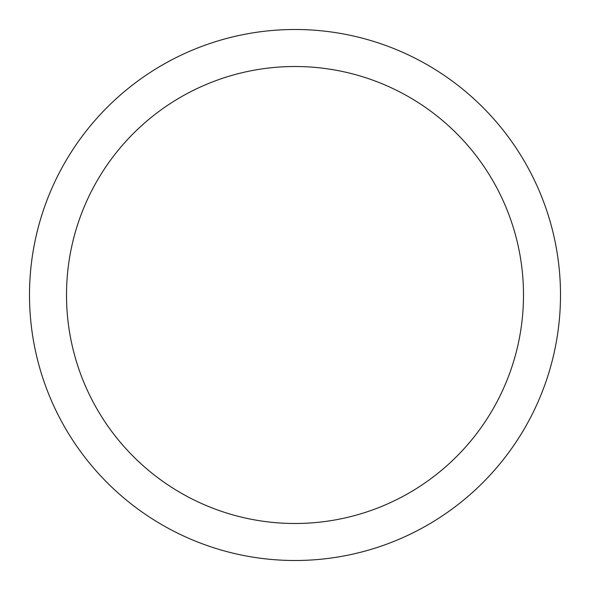 <?xml version="1.0" encoding="UTF-8"?>
<svg xmlns="http://www.w3.org/2000/svg" width="590" height="590" viewBox="0 0 590 590"><rect width="100%" height="100%" fill="white"/><g stroke="black" fill="none" stroke-linecap="round" stroke-linejoin="round"><path stroke-width="0.44" stroke-dasharray="2.95 2.21" d="M29.5 295A265.5 265.5 0 0 0 427.75 524.93A265.5 265.5 0 0 0 427.75 65.07A265.5 265.5 0 0 0 29.5 295A265.5 265.5 0 0 0 427.75 524.93A265.5 265.5 0 0 0 427.75 65.07A265.5 265.5 0 0 0 29.5 295A265.5 265.5 0 0 0 427.75 524.93A265.5 265.5 0 0 0 427.75 65.07A265.5 265.5 0 0 0 29.5 295M66.515 295A228.485 228.485 0 0 0 409.246 492.879A228.485 228.485 0 0 0 409.246 97.121A228.485 228.485 0 0 0 66.515 295A228.485 228.485 0 0 0 409.246 492.879A228.485 228.485 0 0 0 409.246 97.121A228.485 228.485 0 0 0 66.515 295A228.485 228.485 0 0 0 409.246 492.879A228.485 228.485 0 0 0 409.246 97.121A228.485 228.485 0 0 0 66.515 295"/><path stroke-width="0.89" d="M66.515 295A228.485 228.485 0 0 0 409.246 492.879A228.485 228.485 0 0 0 409.246 97.121A228.485 228.485 0 0 0 66.515 295M29.5 295A265.5 265.5 0 0 0 427.75 524.93A265.5 265.5 0 0 0 427.75 65.07A265.5 265.5 0 0 0 29.5 295"/></g></svg>
